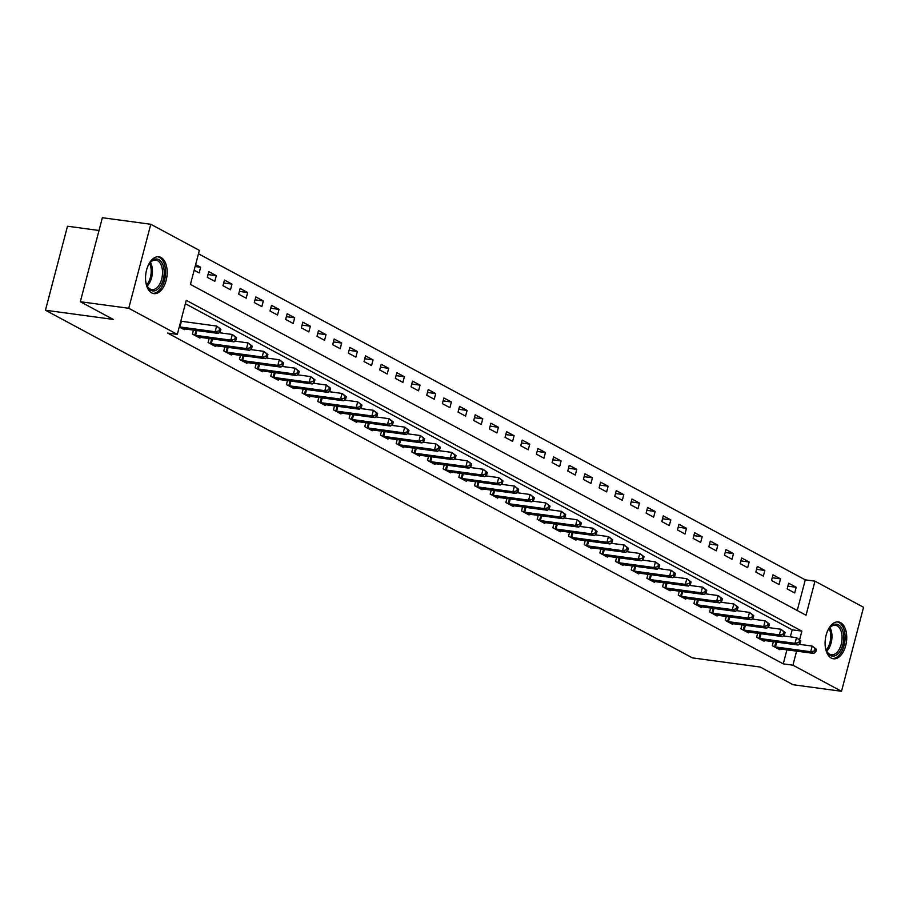 <?xml version="1.0" encoding="UTF-8"?>
<svg xmlns="http://www.w3.org/2000/svg" width="909" height="909" viewBox="0 0 909 909"><rect width="100%" height="100%" fill="white"/><g stroke="black" fill="none" stroke-linecap="round" stroke-linejoin="round"><path stroke-width="1.36" d="M831.269 658.071A18.589 10.635 -82.3 0 1 825.702 636.993A18.589 10.635 -82.3 0 1 838.416 621.938A18.589 10.635 -82.3 0 1 840.564 622.642A18.589 10.635 -82.3 0 1 846.131 643.72A18.589 10.635 -82.3 0 1 833.428 658.775A18.589 10.635 -82.3 0 1 831.269 658.071M151.723 292.903A18.589 10.635 -82.3 0 1 146.156 271.836A18.589 10.635 -82.3 0 1 158.87 256.781A18.589 10.635 -82.3 0 1 161.018 257.486A18.589 10.635 -82.3 0 1 166.586 278.552A18.589 10.635 -82.3 0 1 153.882 293.618A18.589 10.635 -82.3 0 1 151.723 292.903M99.013 230.488L67.493 226.227L45.45 310.23L692.397 657.877L760.185 667.047L793.091 684.738L841.507 691.283L792.932 665.183L796.614 651.105M45.45 310.23L113.239 319.411L80.322 301.72L102.365 217.717L150.78 224.262L199.366 250.373L190.435 284.426L806.033 615.234L814.964 581.169L863.55 607.28L841.507 691.283M797.238 610.507L805.283 579.862L198.469 253.781M805.283 579.862L814.964 581.169M194.151 270.246L199.151 272.939L200.639 267.257L195.64 264.564M207.309 277.313L214.831 281.358L216.319 275.677L208.797 271.632L207.309 277.313M222.978 285.733L230.5 289.778L231.988 284.097L224.466 280.063L222.978 285.733M238.647 294.152L246.169 298.197L247.657 292.528L240.135 288.483L238.647 294.152M254.315 302.583L261.849 306.617L263.337 300.947L255.815 296.902L254.315 302.583M269.996 311.003L277.518 315.037L279.006 309.367L271.484 305.322L269.996 311.003M285.665 319.423L293.187 323.468L294.675 317.786L287.153 313.741L285.665 319.423M301.333 327.842L308.855 331.887L310.344 326.206L302.822 322.172L301.333 327.842M317.014 336.262L324.536 340.307L326.024 334.626L318.502 330.592L317.014 336.262M332.683 344.681L340.205 348.726L341.693 343.057L334.171 339.012L332.683 344.681M348.352 353.112L355.873 357.146L357.362 351.476L349.84 347.431L348.352 353.112M364.02 361.532L371.554 365.577L373.042 359.896L365.52 355.851L364.02 361.532M379.701 369.952L387.223 373.997L388.711 368.315L381.189 364.27L379.701 369.952M395.37 378.371L402.892 382.416L404.38 376.735L396.858 372.701L395.37 378.371M411.038 386.791L418.56 390.836L420.049 385.155L412.527 381.121L411.038 386.791M426.719 395.21L434.241 399.256L435.729 393.586L428.207 389.541L426.719 395.21M442.388 403.641L449.91 407.675L451.398 402.005L443.876 397.96L442.388 403.641M458.056 412.061L465.578 416.106L467.067 410.425L459.545 406.38L458.056 412.061M473.725 420.481L481.259 424.526L482.747 418.844L475.214 414.799L473.725 420.481M489.406 428.9L496.928 432.945L498.416 427.264L490.894 423.23L489.406 428.9M505.074 437.32L512.596 441.365L514.085 435.695L506.563 431.65L505.074 437.32M520.743 445.751L528.265 449.785L529.754 444.115L522.232 440.07L520.743 445.751M536.424 454.17L543.946 458.204L545.434 452.534L537.912 448.489L536.424 454.17M552.093 462.59L559.614 466.635L561.103 460.954L553.581 456.909L552.093 462.59M567.761 471.01L575.283 475.055L576.772 469.374L569.25 465.328L567.761 471.01M583.43 479.429L590.952 483.474L592.452 477.793L584.919 473.759L583.43 479.429M599.111 487.849L606.633 491.894L608.121 486.224L600.599 482.179L599.111 487.849M614.779 496.28L622.301 500.314L623.79 494.644L616.268 490.599L614.779 496.28M630.448 504.7L637.97 508.733L639.459 503.063L631.937 499.018L630.448 504.7M646.129 513.119L653.651 517.164L655.139 511.483L647.617 507.438L646.129 513.119M661.797 521.539L669.319 525.584L670.808 519.903L663.286 515.869L661.797 521.539M677.466 529.958L684.988 534.003L686.477 528.322L678.955 524.288L677.466 529.958M693.135 538.378L700.657 542.423L702.157 536.753L694.624 532.708L693.135 538.378M708.815 546.809L716.337 550.843L717.826 545.173L710.304 541.128L708.815 546.809M724.484 555.229L732.006 559.274L733.495 553.592L725.973 549.547L724.484 555.229M740.153 563.648L747.675 567.693L749.164 562.012L741.642 557.967L740.153 563.648M755.834 572.068L763.355 576.113L764.844 570.432L757.322 566.398L755.834 572.068M771.502 580.487L779.024 584.532L780.513 578.851L772.991 574.818L771.502 580.487M787.171 588.907L794.693 592.952L796.182 587.282L788.66 583.237L787.171 588.907M799.693 639.402L801.863 631.119L186.265 300.322L177.323 334.376L167.642 333.069L783.24 663.865L786.933 649.799M790.341 636.823L792.182 629.812L185.368 303.731M179.266 327.013L184.266 329.694L184.482 328.842M193.469 330.058L192.413 334.08L199.935 338.114L200.162 337.262M209.138 338.478L208.081 342.5L215.603 346.545L215.831 345.693M224.807 346.908L223.762 350.919L231.284 354.964L231.5 354.112M240.487 355.328L239.431 359.339L246.953 363.384L247.18 362.532M256.156 363.748L255.099 367.759L262.621 371.804L262.849 370.952M271.825 372.167L270.768 376.178L278.302 380.223L278.518 379.371M287.494 380.587L286.449 384.609L293.971 388.643L294.186 387.791M303.174 389.007L302.118 393.029L309.639 397.074L309.867 396.222M318.843 397.438L317.786 401.448L325.308 405.494L325.536 404.641M334.512 405.857L333.467 409.868L340.989 413.913L341.205 413.061M350.192 414.277L349.136 418.288L356.658 422.333L356.885 421.481M365.861 422.696L364.804 426.707L372.326 430.752L372.554 429.9M381.53 431.116L380.473 435.138L388.007 439.172L388.223 438.32M397.199 439.536L396.154 443.558L403.676 447.603L403.891 446.751M412.879 447.967L411.822 451.978L419.344 456.023L419.572 455.17M428.548 456.386L427.491 460.397L435.013 464.442L435.241 463.59M444.217 464.806L443.172 468.817L450.694 472.862L450.909 472.01M459.897 473.225L458.84 477.248L466.362 481.281L466.59 480.429M475.566 481.645L474.509 485.667L482.031 489.701L482.259 488.86M491.235 490.065L490.178 494.087L497.712 498.132L497.927 497.28M506.904 498.496L505.858 502.507L513.38 506.552L513.596 505.699M522.584 506.915L521.527 510.926L529.049 514.971L529.277 514.119M538.253 515.335L537.196 519.346L544.718 523.391L544.946 522.539M553.922 523.754L552.877 527.777L560.399 531.81L560.614 530.958M569.602 532.174L568.545 536.196L576.067 540.241L576.295 539.389M585.271 540.605L584.214 544.616L591.736 548.661L591.964 547.809M600.94 549.025L599.883 553.036L607.417 557.081L607.632 556.228M616.609 557.444L615.563 561.455L623.085 565.5L623.301 564.648M632.289 565.864L631.232 569.875L638.754 573.92L638.982 573.068M647.958 574.283L646.901 578.306L654.423 582.339L654.65 581.487M663.627 582.703L662.581 586.725L670.103 590.77L670.319 589.918M679.307 591.134L678.25 595.145L685.772 599.19L686 598.338M694.976 599.554L693.919 603.565L701.441 607.61L701.668 606.757M710.645 607.973L709.588 611.984L717.11 616.029L717.337 615.177M726.314 616.393L725.268 620.404L732.79 624.449L733.006 623.597M741.994 624.813L740.937 628.835L748.459 632.869L748.686 632.016M757.663 633.232L756.606 637.254L764.128 641.299L764.355 640.447M773.332 641.663L772.286 645.674L779.808 649.719L780.024 648.867M80.322 301.72L128.748 308.276L150.78 224.262M783.24 663.865L792.932 665.183M177.323 334.376L128.748 308.276M792.182 629.812L801.863 631.119M195.128 266.507L200.639 267.257M787.898 586.157L796.182 587.282M772.218 577.738L780.513 578.851M756.549 569.318L764.844 570.432M740.88 560.887L749.164 562.012M725.212 552.467L733.495 553.592M709.531 544.048L717.826 545.173M693.862 535.628L702.157 536.753M678.194 527.209L686.477 528.322M662.513 518.789L670.808 519.903M646.844 510.358L655.139 511.483M631.176 501.938L639.459 503.063M615.507 493.519L623.79 494.644M599.826 485.099L608.121 486.224M584.157 476.68L592.452 477.793M568.489 468.249L576.772 469.374M552.808 459.829L561.103 460.954M537.139 451.409L545.434 452.534M521.471 442.99L529.754 444.115M505.802 434.57L514.085 435.695M490.121 426.151L498.416 427.264M474.453 417.72L482.747 418.844M458.784 409.3L467.067 410.425M443.115 400.88L451.398 402.005M427.435 392.461L435.729 393.586M411.766 384.041L420.049 385.155M396.097 375.622L404.38 376.735M380.416 367.191L388.711 368.315M364.748 358.771L373.042 359.896M349.079 350.351L357.362 351.476M333.41 341.932L341.693 343.057M317.73 333.512L326.024 334.626M302.061 325.092L310.344 326.206M286.392 316.662L294.675 317.786M270.712 308.242L279.006 309.367M255.043 299.822L263.337 300.947M239.374 291.403L247.657 292.528M223.705 282.983L231.988 284.097M208.025 274.563L216.319 275.677M179.3 326.865L215.149 331.74L218.285 333.421L182.22 328.603M180.789 321.184L216.637 326.058L220.91 329.285L219.648 328.603L219.058 330.876L220.308 331.558L220.91 329.285M219.058 330.876L215.149 331.74L216.637 326.058L219.648 328.603M218.285 333.421L220.308 331.558M194.458 335.171L230.829 340.159L233.954 341.841L197.901 337.023M219.08 332.694L232.318 334.478L236.579 337.705L235.329 337.034L234.727 339.296L235.988 339.977L236.579 337.705M234.727 339.296L230.829 340.159L232.318 334.478L235.329 337.034M233.954 341.841L235.988 339.977M210.127 343.591L246.498 348.579L249.634 350.26L213.57 345.443M234.749 341.114L247.987 342.898L252.248 346.124L250.998 345.454L250.407 347.727L251.657 348.397L252.248 346.124M250.407 347.727L246.498 348.579L247.987 342.898L250.998 345.454M249.634 350.26L251.657 348.397M225.796 352.01L262.167 356.998L265.303 358.68L229.238 353.862M250.418 349.533L263.655 351.328L267.928 354.544L266.667 353.874L266.076 356.146L267.326 356.817L267.928 354.544M266.076 356.146L262.167 356.998L263.655 351.328L266.667 353.874M265.303 358.68L267.326 356.817M241.464 360.441L277.836 365.418L280.972 367.111L244.907 362.282M266.098 357.953L279.324 359.748L283.597 362.964L282.347 362.293L281.745 364.566L282.994 365.236L283.597 362.964M281.745 364.566L277.836 365.418L279.324 359.748L282.347 362.293M280.972 367.111L282.994 365.236M147.542 266.985A16.089 9.204 -82.3 0 1 149.508 263.383A16.089 9.204 -82.3 0 1 150.008 262.701A16.089 9.204 -82.3 0 1 162.711 264.371A16.089 9.204 -82.3 0 1 160.143 286.585A16.089 9.204 -82.3 0 1 146.917 285.551A16.089 9.204 -82.3 0 1 145.667 280.767M146.735 285.074A14.896 8.522 97.7 0 0 151.86 289.619A14.896 8.522 97.7 0 0 158.78 285.596A14.896 8.522 97.7 0 0 162.381 269.905A14.896 8.522 97.7 0 0 155.859 260.099A14.896 8.522 97.7 0 0 149.701 263.11M152.667 293.323A18.464 10.567 97.7 0 0 160.927 288.312A18.464 10.567 97.7 0 0 165.427 269.121A18.464 10.567 97.7 0 0 157.621 256.736M827.076 632.141A16.089 9.204 -82.3 0 1 829.553 627.869A16.089 9.204 -82.3 0 1 838.393 624.824A16.089 9.204 -82.3 0 1 842.836 644.697A16.089 9.204 -82.3 0 1 830.349 655.469A16.089 9.204 -82.3 0 1 826.463 650.708A16.089 9.204 -82.3 0 1 825.213 645.924M826.27 650.23A14.896 8.522 97.7 0 0 829.678 654.207A14.896 8.522 97.7 0 0 831.405 654.775A14.896 8.522 97.7 0 0 841.586 642.708A14.896 8.522 97.7 0 0 837.121 625.824A14.896 8.522 97.7 0 0 835.394 625.256A14.896 8.522 97.7 0 0 829.247 628.267M832.212 658.48A18.464 10.567 97.7 0 0 844.575 643.208A18.464 10.567 97.7 0 0 838.984 622.551A18.464 10.567 97.7 0 0 837.166 621.904M257.145 368.861L293.516 373.838L296.652 375.531L260.588 370.713M281.767 366.372L295.005 368.168L299.266 371.395L298.016 370.713L297.413 372.985L298.675 373.656L299.266 371.395M297.413 372.985L293.516 373.838L295.005 368.168L298.016 370.713M296.652 375.531L298.675 373.656M272.814 377.28L309.185 382.269L312.321 383.95L276.256 379.133M297.436 374.792L310.673 376.587L314.934 379.814L313.685 379.133L313.094 381.405L314.344 382.087L314.934 379.814M313.094 381.405L309.185 382.269L310.673 376.587L313.685 379.133M312.321 383.95L314.344 382.087M288.483 385.7L324.854 390.688L327.99 392.37L291.925 387.552M313.116 383.223L326.342 385.007L330.615 388.234L329.353 387.564L328.763 389.825L330.012 390.506L330.615 388.234M328.763 389.825L324.854 390.688L326.342 385.007L329.353 387.564M327.99 392.37L330.012 390.506M304.163 394.12L340.534 399.108L343.659 400.789L307.606 395.972M328.785 391.643L342.023 393.427L346.284 396.654L345.034 395.983L344.431 398.256L345.693 398.926L346.284 396.654M344.431 398.256L340.534 399.108L342.023 393.427L345.034 395.983M343.659 400.789L345.693 398.926M319.832 402.539L356.203 407.527L359.339 409.209L323.274 404.391M344.454 400.062L357.692 401.858L361.952 405.073L360.703 404.403L360.112 406.675L361.362 407.346L361.952 405.073M360.112 406.675L356.203 407.527L357.692 401.858L360.703 404.403M359.339 409.209L361.362 407.346M335.501 410.97L371.872 415.947L375.008 417.64L338.943 412.811M360.123 408.482L373.36 410.277L377.633 413.493L376.371 412.822L375.781 415.095L377.03 415.765L377.633 413.493M375.781 415.095L371.872 415.947L373.36 410.277L376.371 412.822M375.008 417.64L377.03 415.765M351.169 419.39L387.541 424.378L390.677 426.06L354.612 421.242M375.803 416.901L389.029 418.697L393.302 421.924L392.04 421.242L391.449 423.514L392.699 424.185L393.302 421.924M391.449 423.514L387.541 424.378L389.029 418.697L392.04 421.242M390.677 426.06L392.699 424.185M366.85 427.809L403.221 432.798L406.357 434.479L370.293 429.662M391.472 425.321L404.71 427.116L408.97 430.343L407.721 429.662L407.118 431.934L408.38 432.616L408.97 430.343M407.118 431.934L403.221 432.798L404.71 427.116L407.721 429.662M406.357 434.479L408.38 432.616M382.519 436.229L418.89 441.217L422.026 442.899L385.961 438.081M407.141 433.752L420.378 435.536L424.639 438.763L423.389 438.093L422.799 440.354L424.048 441.035L424.639 438.763M422.799 440.354L418.89 441.217L420.378 435.536L423.389 438.093M422.026 442.899L424.048 441.035M398.187 444.649L434.559 449.637L437.695 451.318L401.63 446.501M422.821 442.172L436.047 443.956L440.32 447.183L439.058 446.512L438.468 448.785L439.717 449.455L440.32 447.183M438.468 448.785L434.559 449.637L436.047 443.956L439.058 446.512M437.695 451.318L439.717 449.455M413.868 453.068L450.239 458.056L453.364 459.738L417.311 454.92M438.49 450.591L451.728 452.387L455.988 455.602L454.739 454.932L454.136 457.204L455.398 457.875L455.988 455.602M454.136 457.204L450.239 458.056L451.728 452.387L454.739 454.932M453.364 459.738L455.398 457.875M429.537 461.499L465.908 466.476L469.044 468.169L432.979 463.34M454.159 459.011L467.396 460.806L471.657 464.022L470.407 463.351L469.805 465.624L471.067 466.294L471.657 464.022M469.805 465.624L465.908 466.476L467.396 460.806L470.407 463.351M469.044 468.169L471.067 466.294M445.205 469.919L481.577 474.907L484.713 476.589L448.648 471.771M469.828 467.431L483.065 469.226L487.338 472.453L486.076 471.771L485.486 474.043L486.735 474.714L487.338 472.453M485.486 474.043L481.577 474.907L483.065 469.226L486.076 471.771M484.713 476.589L486.735 474.714M460.874 478.339L497.246 483.327L500.382 485.008L464.317 480.191M485.508 475.861L498.734 477.645L503.007 480.872L501.745 480.202L501.154 482.463L502.404 483.145L503.007 480.872M501.154 482.463L497.246 483.327L498.734 477.645L501.745 480.202M500.382 485.008L502.404 483.145M476.555 486.758L512.926 491.746L516.062 493.428L479.997 488.61M501.177 484.281L514.414 486.065L518.675 489.292L517.426 488.622L516.823 490.883L518.085 491.564L518.675 489.292M516.823 490.883L512.926 491.746L514.414 486.065L517.426 488.622M516.062 493.428L518.085 491.564M492.224 495.178L528.595 500.166L531.731 501.848L495.666 497.03M516.846 492.701L530.083 494.496L534.344 497.712L533.094 497.041L532.504 499.314L533.753 499.984L534.344 497.712M532.504 499.314L528.595 500.166L530.083 494.496L533.094 497.041M531.731 501.848L533.753 499.984M507.892 503.609L544.264 508.586L547.4 510.267L511.335 505.449M532.526 501.12L545.752 502.916L550.025 506.131L548.763 505.461L548.172 507.733L549.422 508.404L550.025 506.131M548.172 507.733L544.264 508.586L545.752 502.916L548.763 505.461M547.4 510.267L549.422 508.404M523.573 512.028L559.944 517.005L563.069 518.698L527.015 513.88M548.195 509.54L561.432 511.335L565.693 514.551L564.444 513.88L563.841 516.153L565.103 516.823L565.693 514.551M563.841 516.153L559.944 517.005L561.432 511.335L564.444 513.88M563.069 518.698L565.103 516.823M539.242 520.448L575.613 525.436L578.749 527.118L542.684 522.3M563.864 517.96L577.101 519.755L581.362 522.982L580.112 522.3L579.51 524.573L580.771 525.243L581.362 522.982M579.51 524.573L575.613 525.436L577.101 519.755L580.112 522.3M578.749 527.118L580.771 525.243M554.91 528.868L591.282 533.856L594.418 535.537L558.353 530.72M579.533 526.391L592.77 528.174L597.043 531.401L595.781 530.731L595.19 532.992L596.44 533.674L597.043 531.401M595.19 532.992L591.282 533.856L592.77 528.174L595.781 530.731M594.418 535.537L596.44 533.674M570.579 537.287L606.951 542.275L610.087 543.957L574.022 539.139M595.213 534.81L608.439 536.594L612.711 539.821L611.45 539.151L610.859 541.423L612.109 542.094L612.711 539.821M610.859 541.423L606.951 542.275L608.439 536.594L611.45 539.151M610.087 543.957L612.109 542.094M586.26 545.707L622.631 550.695L625.767 552.377L589.702 547.559M610.882 543.23L624.119 545.025L628.38 548.241L627.13 547.57L626.528 549.843L627.789 550.513L628.38 548.241M626.528 549.843L622.631 550.695L624.119 545.025L627.13 547.57M625.767 552.377L627.789 550.513M601.928 554.138L638.3 559.115L641.436 560.808L605.371 555.978M626.551 551.649L639.788 553.445L644.049 556.66L642.799 555.99L642.209 558.262L643.458 558.933L644.049 556.66M642.209 558.262L638.3 559.115L639.788 553.445L642.799 555.99M641.436 560.808L643.458 558.933M617.597 562.557L653.969 567.534L657.105 569.227L621.04 564.409M642.22 560.069L655.457 561.864L659.729 565.091L658.468 564.409L657.877 566.682L659.127 567.352L659.729 565.091M657.877 566.682L653.969 567.534L655.457 561.864L658.468 564.409M657.105 569.227L659.127 567.352M633.278 570.977L669.649 575.965L672.774 577.647L636.72 572.829M657.9 568.489L671.137 570.284L675.398 573.511L674.148 572.829L673.546 575.102L674.808 575.783L675.398 573.511M673.546 575.102L669.649 575.965L671.137 570.284L674.148 572.829M672.774 577.647L674.808 575.783M648.946 579.397L685.318 584.385L688.454 586.066L652.389 581.249M673.569 576.92L686.806 578.703L691.067 581.93L689.817 581.26L689.215 583.521L690.476 584.203L691.067 581.93M689.215 583.521L685.318 584.385L686.806 578.703L689.817 581.26M688.454 586.066L690.476 584.203M664.615 587.816L700.987 592.804L704.123 594.486L668.058 589.668M689.238 585.339L702.475 587.123L706.747 590.35L705.486 589.68L704.895 591.952L706.145 592.623L706.747 590.35M704.895 591.952L700.987 592.804L702.475 587.123L705.486 589.68M704.123 594.486L706.145 592.623M680.284 596.236L716.656 601.224L719.792 602.906L683.727 598.088M704.918 593.759L718.144 595.554L722.416 598.77L721.155 598.099L720.564 600.372L721.814 601.042L722.416 598.77M720.564 600.372L716.656 601.224L718.144 595.554L721.155 598.099M719.792 602.906L721.814 601.042M695.964 604.667L732.336 609.644L735.472 611.337L699.407 606.508M720.587 602.178L733.824 603.974L738.085 607.189L736.835 606.519L736.233 608.791L737.494 609.462L738.085 607.189M736.233 608.791L732.336 609.644L733.824 603.974L736.835 606.519M735.472 611.337L737.494 609.462M711.633 613.086L748.005 618.063L751.141 619.756L715.076 614.939M736.256 610.598L749.493 612.393L753.754 615.62L752.504 614.939L751.913 617.211L753.163 617.881L753.754 615.62M751.913 617.211L748.005 618.063L749.493 612.393L752.504 614.939M751.141 619.756L753.163 617.881M727.302 621.506L763.674 626.494L766.81 628.176L730.745 623.358M751.925 619.018L765.162 620.813L769.434 624.04L768.173 623.358L767.582 625.631L768.832 626.312L769.434 624.04M767.582 625.631L763.674 626.494L765.162 620.813L768.173 623.358M766.81 628.176L768.832 626.312M742.983 629.926L779.354 634.914L782.479 636.595L746.425 631.778M767.605 627.449L780.842 629.233L785.103 632.459L783.853 631.789L783.251 634.05L784.512 634.732L785.103 632.459M783.251 634.05L779.354 634.914L780.842 629.233L783.853 631.789M782.479 636.595L784.512 634.732M758.651 638.345L795.023 643.333L798.159 645.015L762.094 640.197M783.274 635.868L796.511 637.652L800.772 640.879L799.522 640.209L798.92 642.481L800.181 643.152L800.772 640.879M798.92 642.481L795.023 643.333L796.511 637.652L799.522 640.209M798.159 645.015L800.181 643.152M774.32 646.765L810.692 651.753L813.828 653.435L777.763 648.617M798.943 644.288L812.18 646.083L816.452 649.299L815.191 648.628L814.6 650.901L815.85 651.571L816.452 649.299M814.6 650.901L810.692 651.753L812.18 646.083L815.191 648.628M813.828 653.435L815.85 651.571M179.902 326.967L181.391 321.286M194.765 335.239L196.026 330.41M195.571 335.387L196.855 330.524M210.433 343.659L211.706 338.83M211.252 343.807L212.524 338.943M226.102 352.078L227.375 347.249M226.92 352.226L228.193 347.363M241.783 360.509L243.044 355.669M242.589 360.646L243.873 355.783M150.417 262.337A14.896 8.522 -82.3 0 1 148.69 284.233A14.896 8.522 -82.3 0 1 147.213 286.005M146.667 284.903A14.408 8.238 97.7 0 0 147.576 283.756A14.408 8.238 97.7 0 0 149.599 263.258M829.951 627.505A14.896 8.522 -82.3 0 1 826.758 651.162M826.213 650.06A14.408 8.238 97.7 0 0 829.144 628.414M257.452 368.929L258.713 364.089M258.27 369.077L259.542 364.202M273.12 377.349L274.393 372.52M273.939 377.496L275.211 372.622M288.789 385.768L290.062 380.939M289.607 385.916L290.88 381.053M304.47 394.188L305.731 389.359M305.276 394.336L306.56 389.472M320.138 402.607L321.411 397.778M320.957 402.755L322.229 397.892M335.807 411.038L337.08 406.198M336.625 411.175L337.898 406.312M351.488 419.458L352.749 414.618M352.294 419.606L353.578 414.731M367.156 427.878L368.418 423.049M367.975 428.025L369.247 423.151M382.825 436.297L384.098 431.468M383.643 436.445L384.916 431.582M398.494 444.717L399.767 439.888M399.312 444.865L400.585 440.001M414.174 453.137L415.436 448.307M414.981 453.284L416.265 448.421M429.843 461.567L431.116 456.727M430.661 461.704L431.934 456.841M445.512 469.987L446.785 465.147M446.33 470.135L447.603 465.26M461.193 478.407L462.454 473.578M461.999 478.554L463.283 473.68M476.861 486.826L478.123 481.997M477.668 486.974L478.952 482.111M492.53 495.246L493.803 490.417M493.348 495.394L494.621 490.53M508.199 503.666L509.472 498.836M509.017 503.813L510.29 498.95M523.879 512.097L525.141 507.256M524.686 512.244L525.97 507.37M539.548 520.516L540.821 515.687M540.366 520.664L541.639 515.789M555.217 528.936L556.49 524.107M556.035 529.083L557.308 524.209M570.897 537.355L572.159 532.526M571.704 537.503L572.988 532.64M586.566 545.775L587.828 540.946M587.373 545.923L588.657 541.06M602.235 554.195L603.508 549.366M603.053 554.342L604.326 549.479M617.904 562.626L619.177 557.785M618.722 562.773L619.995 557.899M633.584 571.045L634.846 566.216M634.391 571.193L635.675 566.318M649.253 579.465L650.526 574.636M650.071 579.612L651.344 574.749M664.922 587.884L666.195 583.055M665.74 588.032L667.013 583.169M680.602 596.304L681.864 591.475M681.409 596.452L682.693 591.589M696.271 604.735L697.533 599.895M697.078 604.871L698.362 600.008M711.94 613.155L713.213 608.314M712.758 613.302L714.031 608.428M727.609 621.574L728.882 616.745M728.427 621.722L729.7 616.847M743.289 629.994L744.551 625.165M744.096 630.142L745.38 625.278M758.958 638.413L760.231 633.584M759.776 638.561L761.049 633.698M774.627 646.833L775.9 642.004M775.445 646.981L776.718 642.118"/></g></svg>
